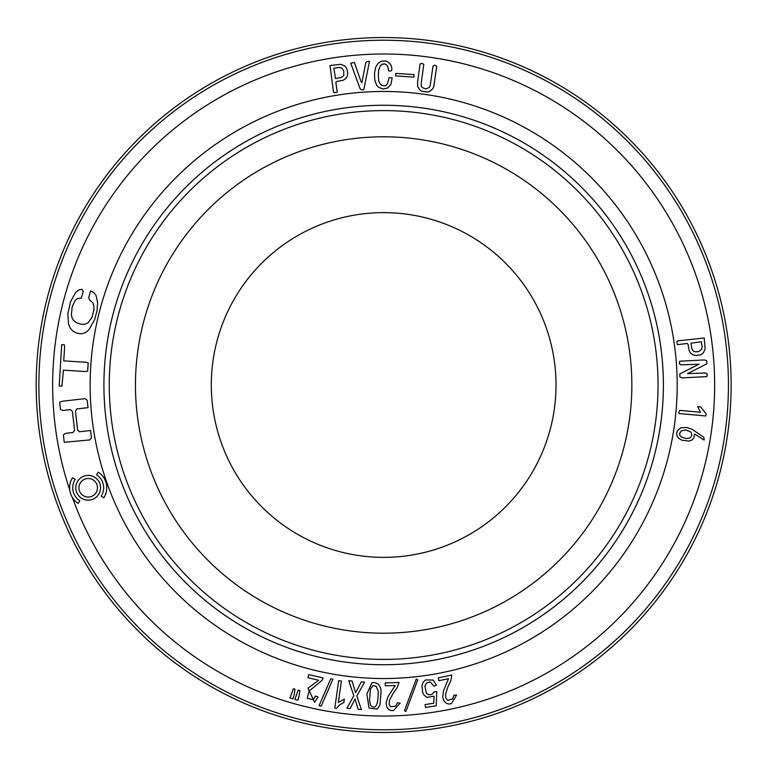 <?xml version="1.0" encoding="UTF-8"?>
<svg xmlns="http://www.w3.org/2000/svg" width="770" height="770" viewBox="0 0 770 770"><rect width="100%" height="100%" fill="white"/><g stroke="black" fill="none" stroke-linecap="round" stroke-linejoin="round"><path stroke-width="1.16" d="M631.852 385A248.19 248.19 0 0 1 259.557 599.946A248.19 248.19 0 0 1 259.557 170.055A248.19 248.19 0 0 1 631.852 385M731.125 385A347.472 347.472 0 0 0 209.921 84.084A347.472 347.472 0 0 0 209.921 685.916A347.472 347.472 0 0 0 731.125 385M658.052 385A274.389 274.389 0 0 1 246.458 622.632A274.389 274.389 0 0 1 246.458 147.368A274.389 274.389 0 0 1 658.052 385M556.017 385A172.355 172.355 0 0 1 297.48 534.264A172.355 172.355 0 0 1 297.48 235.736A172.355 172.355 0 0 1 556.017 385M728.439 385A344.787 344.787 0 0 1 211.269 683.596A344.787 344.787 0 0 1 211.269 86.404A344.787 344.787 0 0 1 728.439 385M103.921 385A279.741 279.741 0 0 0 523.523 627.261A279.741 279.741 0 0 0 523.523 142.739A279.741 279.741 0 0 0 103.921 385A279.741 279.741 0 0 0 383.653 664.741A279.741 279.741 0 0 0 663.394 385A279.741 279.741 0 0 0 383.653 105.259A279.741 279.741 0 0 0 103.921 385M78.915 487.776A9.288 9.288 0 0 0 92.843 495.822A9.288 9.288 0 0 0 92.843 479.739A9.288 9.288 0 0 0 78.915 487.776M75.816 487.776A12.378 12.378 0 0 0 94.392 498.498A12.378 12.378 0 0 0 94.392 477.063A12.378 12.378 0 0 0 75.816 487.776M387.656 88.021L390.958 84.334L392.151 77.741L389.052 77.751L387.483 83.584L386.184 85.095L384.711 85.855L381.699 85.46L379.475 82.996L378.821 81.081L378.291 75.46L378.744 69.733L380.293 65.816L382.132 64.257L384.432 63.9L386.425 64.651L387.666 66.297L388.744 70.975L391.179 70.965L391.959 69.098L391.516 66.624L390.602 64.555L387.637 61.706L385.789 61.013L381.689 61.109L378.234 63.159L375.683 67.183L374.499 73.227L374.798 80.388L376.8 85.432L378.57 87.241L382.998 89.012L387.656 88.021M361.534 89.869L363.796 89.705L369.485 61.331L367.223 61.485L365.789 62.582L361.948 82.573L361.063 81.707L354.421 62.457L350.745 63.246L360.119 88.723L361.534 89.869M98.233 472.154A18.567 18.567 0 0 1 103.825 497.815L101.216 496.14A15.477 15.477 0 0 0 96.558 474.763L98.233 472.154M85.817 362.256L63.746 360.87L64.613 347.078L64.295 344.748L61.687 344.748L59.194 386.039L61.947 386.213L63.419 370.149L85.489 371.535L87.665 371.053L88.184 362.776L85.817 362.256M76.875 408.928L88.04 407.657L87.193 400.217L85.056 398.648L62.726 401.189L59.656 402.132L60.503 409.573L63.169 410.477L70.609 409.64L72.428 411.603L74.536 430.209L73.14 432.48L65.7 433.327L63.381 434.867L64.228 442.307L89.83 439.911L91.476 437.832L90.533 430.507L79.377 431.778L77.578 429.785L75.46 411.18L76.875 408.928M97.646 302.841L96.086 295.439L93.863 292.687L90.629 290.925L88.656 297.846L89.965 300.454L92.756 302.706L93.853 306.123L93.921 309.964L91.9 317.587L87.944 322.928L84.806 324.276L80.898 324.208L76.817 322.919L73.872 320.84L72.111 318.02L71.369 314.766L72.178 306.883L75.056 300.493L77.635 298.462L81.254 298.183L83.256 291.358L81.909 289.289L78.675 290.011L75.604 292.542L70.57 301.667L67.847 313.717L68.52 324.093L70.263 328.213L73.044 331.235L76.875 333.179L81.322 333.833L85.345 332.727L88.868 329.849L94.652 319.56L96.991 310.974L97.646 302.841M345.412 78.829L347.078 76.557L347.78 73.545L346.827 68.53L345.037 66.095L340.946 64.305L330.032 65.508L333.449 91.726L334.132 92.785L337.27 92.179L335.845 82.255L336.788 81.485L343.112 80.263L345.412 78.829M395.713 73.391L395.539 75.903L413.885 77.106L414.058 74.594L395.713 73.391M429.496 91.582L432.779 88.791L433.77 86.5L436.725 66.278L434.877 65.152L433.019 65.999L430.228 85.393L429.304 87.376L426.031 88.925L422.422 87.684L421.382 86.134L421.103 83.93L423.779 64.497L422.124 63.361L420.131 63.814L417.571 82.043L417.725 86.731L419.948 90.148L421.941 91.235L427.244 92.025L429.496 91.582M692.519 429.554L687.033 427.504L680.815 427.812L677.456 430.555L676.618 433.51L677.167 436.397L679.101 438.621L681.71 440.132L689.015 441.114L691.691 440.161L693.857 438.12L694.559 433.943L704.136 440.065L703.915 437.379L692.519 429.554M690.555 353.093L692.788 354.797L695.782 355.567L700.816 354.72L703.289 352.978L705.166 348.925L704.184 337.992L677.908 340.86L676.83 341.524L677.379 344.671L687.321 343.458L688.072 344.411L689.169 350.754L690.555 353.093M700.604 406.916L697.649 406.647L700.469 412.248L679.775 410.381L678.822 412.518L679.207 413.567L705.811 415.964L706.177 413.779L700.604 406.916M699.093 364.181L679.766 373.96L679.92 377.059L682.124 377.878L706.85 376.617L707.38 374.162L705.503 372.969L687.533 373.642L706.86 363.854L706.706 360.764L704.502 359.936L679.775 361.197L679.236 363.661L681.113 364.845L699.093 364.181M79.839 500.798A15.477 15.477 0 0 1 75.181 479.421L72.573 477.747A18.567 18.567 0 0 0 78.165 503.407L79.839 500.798M701.634 349.436L698.64 351.601L695.223 351.842L693.424 351.178L691.778 348.464L691.008 343.208L701.287 341.755L702.096 346.625L701.634 349.436M679.496 433.818L681.344 430.748L686.166 429.978L691.056 432.191L691.912 435.204L690.228 437.889L686.465 438.582L681.44 437.033L680.035 435.656L679.496 433.818M341.534 67.827L343.757 70.773L343.738 75.479L341.457 77.452L335.518 78.579L333.862 68.328L338.713 67.423L341.534 67.827M352.025 681.007L355.634 692.673L361.303 681.864L364.576 682.162L356.837 696.022L361.371 709.565L358.098 709.257L355.057 698.939L350.186 708.535L346.914 708.236L353.834 695.743L348.752 680.709L352.025 681.007M378.234 691.277L376.135 686.282L372.94 685.618L370.437 689.083L369.513 700.594L370.591 705.31C375.616 710.027 378.166 705.349 378.234 691.277M379.928 705.041L377.262 709.074L369.071 708.082L366.847 693.972L372.083 682.605C377.656 682.268 380.659 685.242 381.111 691.527L379.928 705.041M397.253 687.562L392.902 693.731L389.524 700.2L389.023 704.088L390.39 706.716L395.655 706.157L397.541 702.721L400.15 703.125L393.518 710.575L391.044 710.566L388.754 709.497L386.761 706.889L386.097 702.635L388.051 696.609L395.145 685.521L385.289 685.791L385.202 682.894L399.033 682.509L397.253 687.562M416.31 678.996L417.764 679.843L405.963 711.47L404.51 710.633L416.31 678.996M430.18 681.951L426.532 683.057L424.905 686.08L426.387 693.269L428.909 694.858L431.951 694.405L434.396 691.758L436.754 691.729L436.215 705.84L425.512 707.428L425.079 704.56L433.76 703.27L434.097 696.215L426.917 697.351L424.203 695.31L422.663 692.442L421.989 685.531L423.163 682.259L425.521 679.949L433.154 680.045L436.465 685.098L434.145 686.263L430.18 681.951M450.96 680.285L447.784 687.138L445.609 694.107L445.801 698.024L447.62 700.363L452.702 698.881L453.944 695.156L456.591 695.098L451.384 703.607L448.958 704.04L446.513 703.395L444.088 701.181L442.673 697.11L443.52 690.834L448.525 678.659L438.871 680.69L438.274 677.85L451.817 675.001L450.96 680.285M294.265 694.453L294.987 689.198L293.399 688.746L290.011 697.928L293.024 698.794L294.265 694.453M299.135 695.839L299.838 690.584L298.231 690.122L294.891 699.324L297.894 700.18L299.135 695.839M308.693 674.578L307.952 677.744L318.626 680.237L307.981 688.188L314.612 702.307L318.087 697.014L315.421 696.032L313.323 699.718L307.249 698.38L309.059 691.133L322.235 680.16L323.082 677.947L308.693 674.578M321.254 706.09L332.881 679.246L330.705 678.842L319.088 705.686L321.254 706.09M341.408 681.046L338.694 680.651L334.796 708.073L336.557 708.323L339.483 705.012L343.93 702.375L344.382 699.131L338.377 702.404L341.408 681.046M72.351 497.459A330.994 330.994 0 0 0 714.656 385A330.994 330.994 0 0 0 330.455 58.308A330.994 330.994 0 0 0 69.762 490.028M677.186 385A293.524 293.524 0 0 1 236.891 639.196A293.524 293.524 0 0 1 236.891 130.804A293.524 293.524 0 0 1 677.186 385"/></g></svg>
